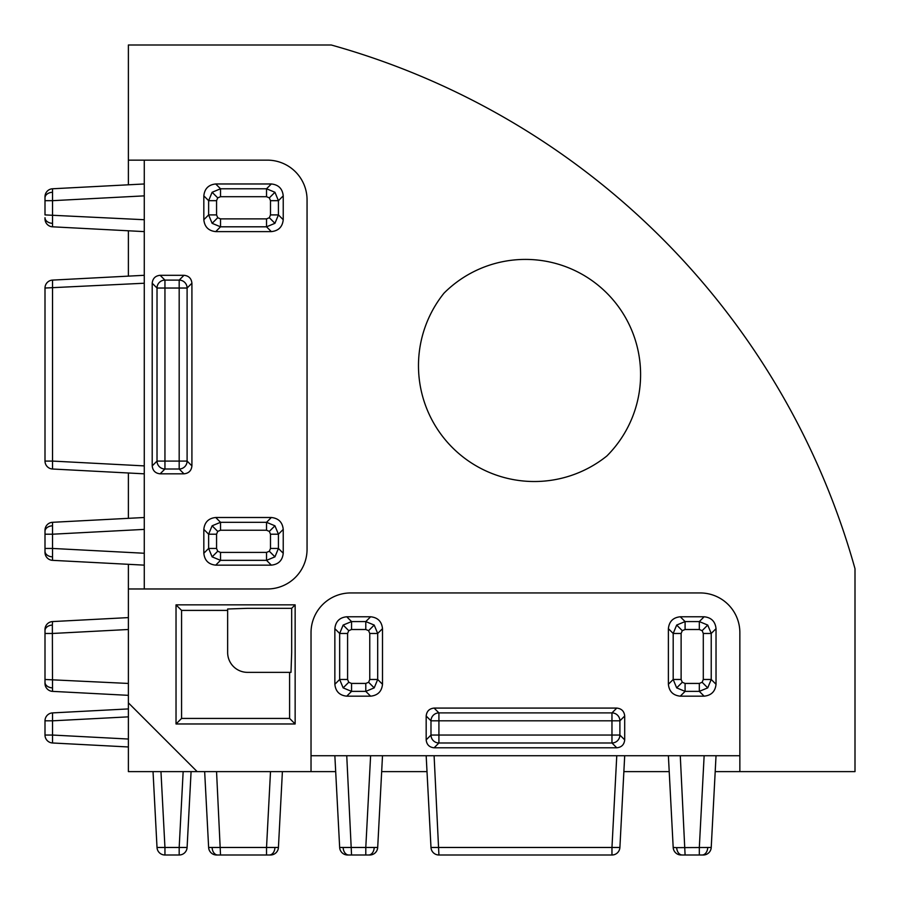 <?xml version="1.0" encoding="UTF-8"?>
<svg xmlns="http://www.w3.org/2000/svg" width="900" height="900" viewBox="0 0 900 900"><rect width="100%" height="100%" fill="white"/><g stroke="black" fill="none" stroke-linecap="round" stroke-linejoin="round"><path stroke-width="1.35" d="M444.015 293.141A115.83 115.83 0 0 0 606.859 455.985A115.144 115.144 0 0 0 569.509 268.178A115.144 115.144 0 0 0 444.015 293.141M128.385 617.602L52.526 621.574L52.358 625.061L52.526 691.369L128.385 695.34L52.526 691.369A7.942 7.942 0 0 1 45 683.438L45 679.477L45 683.438M128.385 683.449L45 679.477L45 630.664L45 633.465L52.526 633.465L128.385 629.494M45 629.505L45 630.664L45 629.505A7.942 7.942 0 0 1 52.526 621.574M144.27 553.252L52.526 548.449L45 548.449L45 552.409L45 530.235L45 534.206L52.526 534.206L52.526 560.34A7.942 7.942 0 0 1 45 552.409M45 530.235A7.942 7.942 0 0 1 52.526 522.304L52.526 534.206L144.27 529.391M144.27 183.971L52.526 188.775L52.526 226.811A7.942 7.942 0 0 1 45 218.88L45 217.721L45 218.88M144.27 219.724L45 214.909L45 196.706L45 200.678L52.526 200.678L144.27 195.862M45 633.465L45 630.664L45 633.465M216.562 855L220.523 855L216.562 855A7.942 7.942 0 0 1 208.631 847.474L278.426 847.474A7.942 7.942 0 0 1 270.495 855L266.535 855L266.535 847.474L270.506 771.615M347.591 855L351.551 855L347.591 855A7.942 7.942 0 0 1 339.66 847.474L377.696 847.474A7.942 7.942 0 0 1 369.765 855L368.606 855L369.765 855M346.748 755.73L351.551 855L368.606 855L365.794 855L365.794 847.474L370.609 755.73M682.279 855L685.091 855L682.279 855A7.942 5.614 -90 0 1 676.676 847.643L711.225 847.474L716.029 755.73M681.12 855A7.942 7.942 0 0 1 673.189 847.474L676.676 847.643M680.276 755.73L685.091 855L702.135 855L699.322 855L699.322 847.474L704.137 755.73M702.135 855L703.294 855L702.135 855A7.942 5.614 -90 0 0 707.726 847.643M217.721 855L220.523 855L217.721 855A7.942 5.614 -90 0 1 212.119 847.643M216.551 771.615L220.523 855L270.495 855M351.551 683.438L351.551 691.369L346.748 696.173L370.609 696.173L365.794 691.369L351.551 691.369L343.147 687.881L339.66 679.477L339.66 633.465L343.147 625.061L351.551 621.574L365.794 621.574L374.197 625.061L377.696 633.465L377.696 679.477L374.197 687.881L365.794 691.369L365.794 683.438L368.606 682.279L369.765 679.477L377.696 679.477L382.5 684.281L382.5 628.661L377.696 633.465L369.765 633.465L368.606 630.664L365.794 629.505L365.794 621.574L370.609 616.77L346.748 616.77L351.551 621.574L351.551 629.505L348.75 630.664L347.591 633.465L347.591 679.477L348.75 682.279L351.551 683.438L365.794 683.438M346.748 696.173C339.57 695.419 335.61 691.459 334.856 684.281L339.66 679.477L347.591 679.477M203.828 529.391C204.581 522.214 208.541 518.254 215.719 517.5L220.523 522.304L266.535 522.304L274.939 525.803L278.426 534.206L278.426 548.449L274.939 556.852L266.535 560.34L220.523 560.34L212.119 556.852L208.631 548.449L208.631 534.206L212.119 525.803L220.523 522.304L220.523 530.235L217.721 531.394L216.562 534.206L208.631 534.206L203.828 529.391L203.828 553.252L208.631 548.449L216.562 548.449L217.721 551.25L220.523 552.409L220.523 560.34L215.719 565.144L271.339 565.144L266.535 560.34L266.535 552.409L269.336 551.25L270.495 548.449L270.495 534.206L269.336 531.394L266.535 530.235L220.523 530.235M266.535 530.235L266.535 522.304L271.339 517.5C278.516 518.254 282.476 522.214 283.23 529.391L278.426 534.206L270.495 534.206M203.828 195.862C204.581 188.685 208.541 184.725 215.719 183.971L220.523 188.775L266.535 188.775L274.939 192.274L278.426 200.678L278.426 214.909L274.939 223.324L266.535 226.811L220.523 226.811L212.119 223.324L208.631 214.909L208.631 200.678L212.119 192.274L220.523 188.775L220.523 196.706L217.721 197.865L216.562 200.678L208.631 200.678L203.828 195.862L203.828 219.724L208.631 214.909L216.562 214.909L217.721 217.721L220.523 218.88L220.523 226.811L215.719 231.615L271.339 231.615L266.535 226.811L266.535 218.88L269.336 217.721L270.495 214.909L270.495 200.678L269.336 197.865L266.535 196.706L220.523 196.706M266.535 196.706L266.535 188.775L271.339 183.971C278.516 184.725 282.476 188.685 283.23 195.862L278.426 200.678L270.495 200.678M668.385 628.661C669.139 621.484 673.099 617.524 680.276 616.77L685.091 621.574L699.322 621.574L707.726 625.061L711.225 633.465L711.225 679.477L707.726 687.881L699.322 691.369L685.091 691.369L676.676 687.881L673.189 679.477L673.189 633.465L676.676 625.061L685.091 621.574L685.091 629.505L682.279 630.664L681.12 633.465L673.189 633.465L668.385 628.661L668.385 684.281L673.189 679.477L681.12 679.477L682.279 682.279L685.091 683.438L685.091 691.369L680.276 696.173L704.137 696.173L699.322 691.369L699.322 683.438L702.135 682.279L703.294 679.477L703.294 633.465L702.135 630.664L699.322 629.505L685.091 629.505M703.294 679.477L711.225 679.477L716.029 684.281L716.029 628.661L711.225 633.465L703.294 633.465M181.575 610.403L181.575 718.425L289.598 718.425L289.598 672.356L247.5 672.356A19.856 19.856 0 0 1 227.644 652.5L227.644 610.403L181.575 610.403L176.029 604.856L176.029 723.971L295.144 723.971L295.144 604.856L176.029 604.856M144.27 160.144L144.27 588.971M311.029 755.73L739.856 755.73M624.701 739.867L624.701 716.018L619.898 720.821A7.942 7.92 -135 0 0 611.966 712.901L616.77 708.086L434.104 708.086L438.919 712.901A7.942 7.92 135 0 0 430.988 720.821L426.173 716.018L426.173 739.867L430.988 735.053A7.942 7.92 45 0 0 438.919 742.984L434.104 747.799L616.77 747.799L611.966 742.984A7.942 7.92 -45 0 0 619.898 735.053L624.701 739.867C624.206 744.649 621.562 747.293 616.77 747.799M434.104 747.799C429.322 747.293 426.679 744.649 426.173 739.867M426.173 716.018C426.679 711.236 429.322 708.592 434.104 708.086M616.77 708.086C621.562 708.592 624.206 711.236 624.701 716.018M716.029 684.281C715.275 691.459 711.315 695.419 704.137 696.173M680.276 696.173C673.099 695.419 669.139 691.459 668.385 684.281M699.322 629.505L699.322 621.574L704.137 616.77L680.276 616.77M704.137 616.77C711.315 617.524 715.275 621.484 716.029 628.661M347.591 633.465L339.66 633.465L334.856 628.661L334.856 684.281M334.856 628.661C335.61 621.484 339.57 617.524 346.748 616.77M370.609 616.77C377.786 617.524 381.746 621.484 382.5 628.661M382.5 684.281C381.746 691.459 377.786 695.419 370.609 696.173M271.339 183.971L215.719 183.971M270.495 214.909L278.426 214.909L283.23 219.724L283.23 195.862M283.23 219.724C282.476 226.901 278.516 230.861 271.339 231.615M215.719 231.615C208.541 230.861 204.581 226.901 203.828 219.724M152.201 283.23L152.201 465.896L157.016 461.081A7.942 7.92 45 0 0 164.947 469.012L160.132 473.827L183.982 473.827L179.179 469.012A7.942 7.92 -45 0 0 187.099 461.081L191.914 465.896L191.914 283.23L187.099 288.034A7.942 7.92 -135 0 0 179.179 280.102L183.982 275.299L160.132 275.299L164.947 280.102A7.942 7.92 135 0 0 157.016 288.034L152.201 283.23C152.708 278.438 155.351 275.794 160.132 275.299M183.982 275.299C188.764 275.794 191.407 278.438 191.914 283.23M191.914 465.896C191.407 470.678 188.764 473.321 183.982 473.827M160.132 473.827C155.351 473.321 152.708 470.678 152.201 465.896M215.719 565.144C208.541 564.39 204.581 560.43 203.828 553.252M271.339 517.5L215.719 517.5M270.495 548.449L278.426 548.449L283.23 553.252L283.23 529.391M283.23 553.252C282.476 560.43 278.516 564.39 271.339 565.144M715.196 771.615L855 771.615L855 568.733A754.414 754.414 0 0 0 331.267 45L128.385 45L128.385 184.804M197.156 771.615L128.385 771.615L128.385 702.844L197.156 771.615L335.689 771.615M128.385 564.311L128.385 702.844M128.385 230.782L128.385 276.131M128.385 472.995L128.385 518.332M381.668 771.615L427.005 771.615M623.869 771.615L669.217 771.615M739.856 771.615L739.856 632.644A39.701 39.701 0 0 0 700.144 592.942L350.73 592.942A39.701 39.701 0 0 0 311.029 632.644L311.029 771.615M128.385 588.971L267.356 588.971A39.701 39.701 0 0 0 307.058 549.27L307.058 199.856A39.701 39.701 0 0 0 267.356 160.144L128.385 160.144M289.598 672.356L290.993 672.356L291.679 652.5L291.679 608.321L247.5 608.321L227.644 609.008L227.644 610.403M673.189 847.474L668.385 755.73M624.701 755.73L619.898 847.474A7.942 7.942 0 0 1 611.966 855L438.919 855L611.966 855A7.942 7.942 0 0 0 619.898 847.474L611.966 847.474L616.77 755.73M434.104 755.73L438.919 855A7.942 7.942 0 0 1 430.988 847.474L426.173 755.73M160.965 771.615L164.947 847.474L157.016 847.474L153.034 771.615M191.081 771.615L187.099 847.474L191.081 771.615M187.099 847.474L179.179 847.474L179.179 855A7.942 7.942 0 0 0 187.099 847.474A7.942 7.942 0 0 1 179.179 855L164.947 855A7.942 7.942 0 0 1 157.016 847.474A7.942 7.942 0 0 0 164.947 855L164.947 847.474L179.179 847.474L183.15 771.615M282.398 771.615L278.426 847.474L282.398 771.615M339.66 847.474L334.856 755.73M382.5 755.73L377.696 847.474M208.631 847.474L204.66 771.615M703.294 855A7.942 7.942 0 0 0 711.225 847.474M128.385 716.85L52.526 720.821L52.526 712.901L128.385 708.919M128.385 746.966L52.526 742.984L52.526 735.053L128.385 739.035M45 735.053L45 720.821A7.942 7.942 0 0 1 52.526 712.901A7.942 7.942 0 0 0 45 720.821L52.526 720.821L52.526 735.053L45 735.053A7.942 7.942 0 0 0 52.526 742.984M144.27 231.615L52.526 226.811M144.27 473.827L52.526 469.012L144.27 473.827M52.526 280.102L144.27 275.299L52.526 280.102A7.942 7.942 0 0 0 45 288.034L45 461.081L45 288.034A7.942 7.942 0 0 1 52.526 280.102L52.526 461.081L144.27 465.896M128.385 695.34L52.526 691.369M144.27 565.144L52.526 560.34M52.526 522.304L144.27 517.5M52.526 188.775A7.942 7.942 0 0 0 45 196.706M52.526 469.012L52.526 461.081L45 461.081A7.942 7.942 0 0 0 52.526 469.012A7.942 7.942 0 0 1 45 461.081M289.598 718.425L295.144 723.971M291.679 608.321L295.144 604.856M181.575 718.425L176.029 723.971M52.358 625.061A7.942 5.614 180 0 0 45 630.664M52.358 687.881A7.942 5.614 180 0 1 45 682.279M52.358 556.852A7.942 5.614 180 0 1 45 551.25M52.358 525.803A7.942 5.614 180 0 0 45 531.394M52.358 192.274A7.942 5.614 180 0 0 45 197.865M52.358 223.324A7.942 5.614 180 0 1 45 217.721M269.336 855A7.942 5.614 -90 0 0 274.939 847.643M348.75 855A7.942 5.614 -90 0 1 343.147 847.643M368.606 855A7.942 5.614 -90 0 0 374.197 847.643M343.147 625.061L348.75 630.664M343.147 687.881L348.75 682.279M374.197 625.061L368.606 630.664M374.197 687.881L368.606 682.279M274.939 556.852L269.336 551.25M274.939 525.803L269.336 531.394M212.119 556.852L217.721 551.25M212.119 525.803L217.721 531.394M274.939 223.324L269.336 217.721M274.939 192.274L269.336 197.865M212.119 223.324L217.721 217.721M212.119 192.274L217.721 197.865M707.726 687.881L702.135 682.279M707.726 625.061L702.135 630.664M676.676 687.881L682.279 682.279M676.676 625.061L682.279 630.664M157.016 461.081L157.016 288.034L164.947 288.034L164.947 461.081L179.179 461.081L179.179 288.034L164.947 288.034L164.947 280.102L179.179 280.102L179.179 288.034L187.099 288.034L187.099 461.081L179.179 461.081L179.179 469.012L164.947 469.012L164.947 461.081L157.016 461.081M220.523 218.88L266.535 218.88M216.562 200.678L216.562 214.909M685.091 683.438L699.322 683.438M681.12 633.465L681.12 679.477M619.898 720.821L619.898 735.053L611.966 735.053L611.966 720.821L438.919 720.821L438.919 735.053L611.966 735.053L611.966 742.984L438.919 742.984L438.919 735.053L430.988 735.053L430.988 720.821L438.919 720.821L438.919 712.901L611.966 712.901L611.966 720.821L619.898 720.821M220.523 552.409L266.535 552.409M216.562 534.206L216.562 548.449M365.794 629.505L351.551 629.505M369.765 679.477L369.765 633.465M430.988 847.474L611.966 847.474L611.966 855A7.942 7.942 0 0 0 619.898 847.474M144.27 283.23L45 288.034"/></g></svg>
